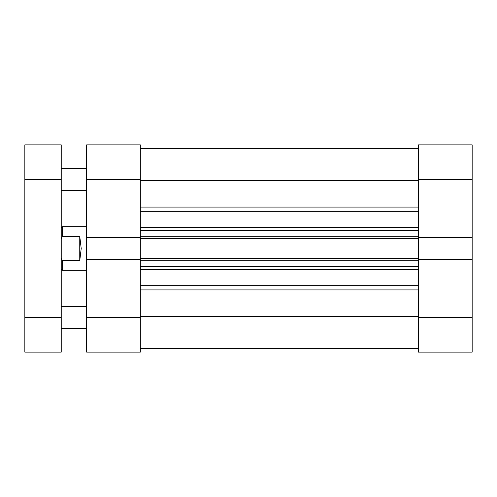 <?xml version="1.0" encoding="UTF-8"?>
<svg xmlns="http://www.w3.org/2000/svg" width="497" height="497" viewBox="0 0 497 497"><rect width="100%" height="100%" fill="white"/><g stroke="black" fill="none" stroke-linecap="round" stroke-linejoin="round"><path stroke-width="0.75" d="M418.511 352.143L418.511 317.595L472.15 317.595L472.15 352.143L418.511 352.143M472.15 179.405L418.511 179.405L418.511 144.857L472.15 144.857L472.15 259.304L418.511 259.304L418.511 317.595M418.511 179.405L418.511 237.696L472.15 237.696M472.15 259.304L472.15 317.595M140.309 144.857L140.309 179.405L86.671 179.405L86.671 144.857L140.309 144.857M86.671 317.595L140.309 317.595L140.309 352.143L86.671 352.143L86.671 237.696L140.309 237.696L140.309 179.405M140.309 317.595L140.309 259.304L86.671 259.304M86.671 237.696L86.671 179.405M140.309 259.304L140.309 258.409L418.511 258.409L418.511 259.304M418.511 237.696L418.511 238.591L140.309 238.591L140.309 258.409M140.309 238.591L140.309 237.696M418.511 238.591L418.511 258.409M140.309 180.666L418.511 180.666M140.309 316.334L418.511 316.334M418.511 266.684L140.309 266.684M140.309 230.316L418.511 230.316M418.511 348.509L140.309 348.509M86.671 226.682L62.305 226.682L62.305 236.442L79.762 236.442L81.216 248.5L79.762 260.558L62.305 260.558L62.305 270.318L86.671 270.318M62.305 260.558L61.218 258.452M61.218 238.548L62.305 236.442M79.762 260.558L79.762 236.442M61.218 179.405L61.218 352.143L24.85 352.143L24.85 144.857L61.218 144.857L61.218 179.405L24.85 179.405M140.309 207.087L418.511 207.087M140.309 285.688L418.511 285.688M418.511 269.393L140.309 269.393M418.511 289.913L140.309 289.913M140.309 227.607L418.511 227.607M418.511 211.312L140.309 211.312M418.511 260.229L140.309 260.229M140.309 263.043L418.511 263.043M140.309 236.771L418.511 236.771M418.511 233.957L140.309 233.957M24.85 317.595L61.218 317.595M140.309 148.491L418.511 148.491M61.218 269.231L62.305 270.318M61.218 227.769L62.305 226.682M86.671 306.686L61.218 306.686M86.671 168.495L61.218 168.495M86.671 190.314L61.218 190.314M86.671 328.505L61.218 328.505"/></g></svg>
